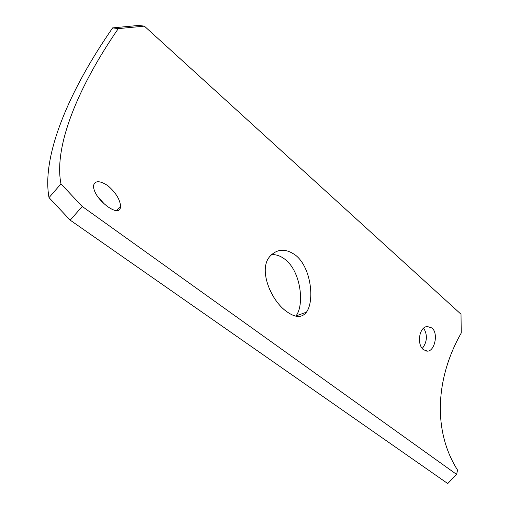 <?xml version="1.0" encoding="UTF-8"?>
<svg xmlns="http://www.w3.org/2000/svg" width="509" height="509" viewBox="0 0 509 509"><rect width="100%" height="100%" fill="white"/><g stroke="black" fill="none" stroke-linecap="round" stroke-linejoin="round"><path stroke-width="0.76" d="M286.637 311.546C295.322 317.845 301.913 318.061 306.412 312.195C314.715 301.239 311.323 267.677 295.678 255.302C285.644 248.112 276.947 248.602 269.585 256.759C258.375 269.751 270.693 300.418 286.637 311.546M306.412 312.195L295.977 315.936C304.637 304.923 300.934 271.666 285.288 259.558C280.885 256.078 276.311 254.405 271.558 254.551M422.292 348.461C427.223 341.889 427.687 335.119 423.692 328.165M423.558 349.772L427.592 351.159C434.801 350.962 438.567 333.172 431.931 327.961L427.28 326.498C418.996 326.912 416.566 344.746 423.558 349.772M104.275 203.899L97.849 196.843M107.584 206.584C115.511 212.005 119.857 212.081 120.633 206.807C120.219 199.751 115.944 192.695 107.793 185.639C99.414 180.237 94.604 180.441 93.363 186.249C94.222 193.108 98.962 199.884 107.584 206.584M456.611 474.413L457.546 470.068C432.179 430.143 436.105 376.997 461.237 333.032L461.014 314.218L144.371 26.131L118.304 28.619C78.494 86.212 53.464 146.35 60.978 183.883L82.223 206.457L456.611 474.413L447.748 483.55L70.21 220.174L49.017 197.632L60.978 183.883M118.304 28.619L112.674 27.88L138.493 25.45L144.371 26.131M112.674 27.88C69.3 90.188 41.344 155.837 49.017 197.632M82.223 206.457L70.21 220.174M427.592 351.159L425.829 351M120.633 206.807L116.097 210.694"/></g></svg>
